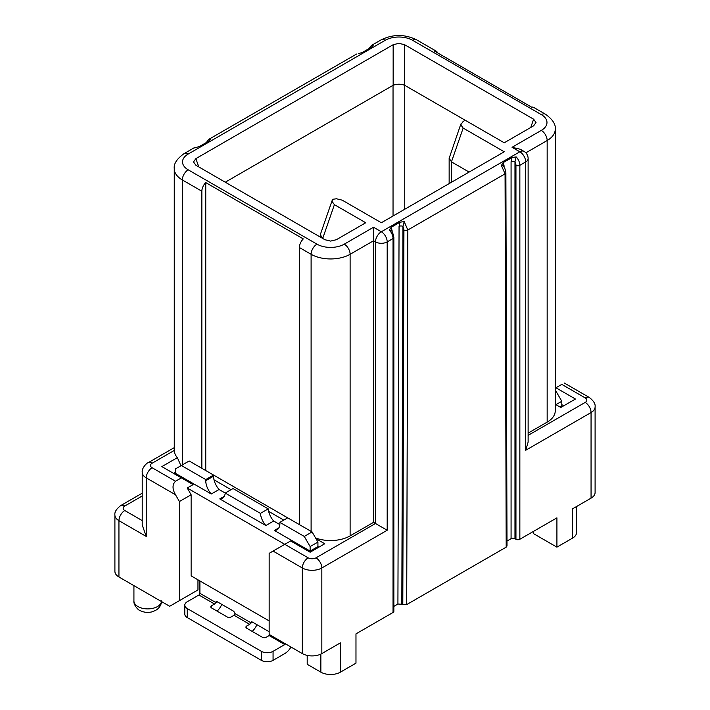 <?xml version="1.0" encoding="UTF-8"?>
<svg xmlns="http://www.w3.org/2000/svg" width="710" height="710" viewBox="0 0 710 710"><rect width="100%" height="100%" fill="white"/><g stroke="black" fill="none" stroke-linecap="round" stroke-linejoin="round"><path stroke-width="1.06" d="M488.64 133.773L404.638 85.28C400.804 83.86 396.979 83.86 393.154 85.28L225.265 182.204M519.853 539.263L519.853 165.306L525.702 161.933L525.702 450.273L591.057 412.545A13.792 7.961 0 0 0 595.095 406.91L595.095 492.518A13.792 7.961 180 0 1 591.057 498.145L572.526 508.848L572.526 538.136L556.915 547.144L556.915 517.856L519.853 539.263A2.76 1.589 180 0 1 515.948 539.263L514.972 538.695A2.76 1.589 0 0 0 511.076 538.695L506.984 541.055M393.855 606.375L397.919 604.024L406.697 604.583L506.195 547.144L507.002 546.017L505.875 172.707A2.76 1.597 -0.2 0 1 505.067 173.843L501.393 165.474L503.141 165.794M391.521 230.927A2.76 1.589 180 0 1 392.071 230.475L391.103 227.342L389.382 230.146A8.28 4.775 60 0 1 393.038 238.524A2.76 1.589 0 0 0 393.855 237.397L393.855 611.346A2.76 1.589 180 0 1 393.038 612.473L355.976 633.87L355.976 663.158L340.365 672.166A13.792 7.961 180 0 1 320.858 672.166L307.199 664.285L307.199 655.401M340.365 672.166L340.365 642.878L321.834 653.582A13.792 7.961 180 0 1 302.327 653.582L269.161 634.438L269.161 553.338L273.066 551.084L302.327 567.982A13.792 7.961 0 0 0 321.834 567.982L387.19 530.246L387.19 241.897A8.28 4.775 -120 0 0 381.341 231.762L373.531 227.253L373.531 240.77L375.483 241.897A8.28 4.775 0 0 0 387.19 241.897L393.038 238.524L393.038 612.473M197.957 579.804L197.957 589.948L179.417 600.642L179.417 501.526L191.123 494.763L191.123 575.863L269.161 620.922M318.905 547.144L317.929 546.576L310.128 551.084L274.388 530.45A13.792 7.961 60 0 0 277.033 529.802A13.792 7.961 60 0 0 279.891 523.492L279.891 522.365L287.692 517.856L312.08 531.932L315.986 538.695L324.763 543.762L310.128 552.211L290.621 540.949L273.066 551.084M181.37 465.485L189.171 460.976L213.559 475.052L205.758 479.561L181.37 465.485L175.521 468.857L175.521 473.366L211.26 494L219.062 489.501L225.221 493.051L233.022 488.542L268.238 508.875A13.792 7.961 -120 0 0 268.637 511.36L283.796 520.11M287.692 517.856L213.559 475.052L213.559 476.179A13.792 7.961 -120 0 0 214.012 479.818L231.07 489.669M193.812 147.999A8.28 4.775 60 0 1 195.756 147.636L193.812 147.999L184.059 153.635A8.28 4.775 -120 0 1 188.194 154.043L385.237 40.284A19.312 11.147 0 0 1 412.554 40.284L541.313 114.621A19.312 11.147 0 0 1 541.313 130.391L512.043 147.29L519.853 151.789L381.341 231.762A8.28 4.775 120 0 0 375.483 241.897L375.483 523.492L373.531 522.365L350.119 535.881A27.592 15.931 180 0 1 315.56 537.967M205.758 470.553L205.758 182.594A8.28 4.775 120 0 0 201.853 191.212L201.853 468.298M317.929 546.576L317.929 542.076L315.986 538.695M299.398 524.619L299.398 247.533A8.28 4.775 -60 0 1 303.303 238.906L205.758 182.594M219.062 489.501A13.792 7.961 60 0 1 214.012 479.818M265.886 525.542A13.792 7.961 60 0 1 260.428 513.383L225.221 493.051A13.792 7.961 60 0 1 222.407 498.269A13.792 7.961 60 0 1 219.763 498.908L265.886 525.542L273.687 521.034L279.838 524.583M273.687 521.034A13.792 7.961 60 0 1 268.637 511.36M211.26 494A13.792 7.961 60 0 1 205.758 480.688L205.758 479.561M219.763 498.908L224.289 496.299M280.867 546.576L284.772 544.33L187.227 488.01L193.076 484.628L181.37 477.874L175.521 481.247L152.109 467.739A5.52 3.186 0 0 1 152.109 463.231A8.28 4.775 -120 0 0 147.964 462.822C147.076 462.68 141.583 468.059 142.213 472.239A13.792 7.961 0 0 0 146.251 477.874L175.521 494.763C172.21 489.012 172.21 484.504 175.521 481.247M173.568 473.366L175.521 472.239M274.388 530.45L278.915 527.832M211.607 607.964L211.607 605.71A2.76 1.589 180 0 0 210.799 606.837A2.76 1.589 180 0 0 211.607 607.964L227.218 616.972A2.76 1.589 180 0 0 231.114 616.972L234.043 615.286L249.654 624.294A1.376 0.799 -60 0 0 250.435 623.398L250.719 622.661A2.76 1.589 60 0 1 251.198 622.022A2.76 1.589 60 0 1 252.574 622.155L268.185 631.172A2.76 1.589 60 0 1 269.161 632.033M211.607 605.71L214.535 604.024A1.376 0.799 -60 0 0 215.316 603.118L215.6 602.382A2.76 1.589 60 0 1 216.08 601.743A2.76 1.589 60 0 1 217.464 601.885L233.066 610.893A2.76 1.589 60 0 1 234.93 613.547L234.824 614.39A1.376 0.799 120 0 1 234.043 615.286M290.976 647.032A12.416 7.171 120 0 1 284.772 653.582L273.066 660.344A8.28 4.775 180 0 1 261.36 660.344L187.227 617.54A8.28 4.775 180 0 1 184.795 614.159L184.795 605.151A8.28 4.775 0 0 1 187.227 601.769L198.924 595.015A1.376 0.799 120 0 0 199.9 593.32L199.9 580.931M279.891 522.365L304.279 536.441L312.08 531.932M317.929 542.076L310.128 546.576L304.279 536.441M310.128 546.576L310.128 551.084M285.455 643.846A1.376 0.799 -60 0 1 284.772 644.573L273.066 651.327A8.28 4.775 0 0 1 261.36 651.327L187.227 608.532A8.28 4.775 0 0 1 184.795 605.151M249.654 624.294L246.725 625.989A2.76 1.589 180 0 0 245.917 627.116A2.76 1.589 180 0 0 246.725 628.243L246.725 625.989M252.201 631.403A12.416 7.171 120 0 0 256.922 624.667M246.725 628.243L262.336 637.252A2.76 1.589 180 0 0 266.232 637.252L269.161 635.565A1.376 0.799 120 0 0 269.853 634.829M217.082 611.124A12.416 7.171 120 0 0 221.804 604.387M268.238 508.875L260.428 513.383M191.123 494.763L187.227 488.01M179.417 600.642L169.663 606.278L118.943 576.99A13.792 7.961 180 0 1 114.905 571.364L114.905 515.043A13.792 7.961 0 0 0 114.913 515.416A13.792 7.961 0 0 0 118.943 520.678M195.756 147.636L199.918 146.251L208.838 141.095L210.559 139.098L208.722 141.166M358.488 53.685L362.65 52.3L371.57 47.144L373.291 45.138L371.436 47.224M511.076 161.765A2.76 1.589 180 0 1 514.972 161.765L516.197 156.928L512.034 157.522L511.076 161.765L511.076 538.695M503.523 166.255A2.76 1.597 179.8 0 1 504.082 165.785L503.115 162.679L512.034 157.522M391.103 227.342L400.023 222.195L399.055 226.419A2.76 1.589 -179.8 0 1 402.961 226.428L404.185 221.6L400.023 222.195M503.115 162.679L501.393 165.474M284.772 544.322L308.175 557.838A5.52 3.186 0 0 0 315.986 557.838L375.483 523.492L387.19 530.246M373.531 522.365L373.531 240.77L350.119 254.286A8.28 4.775 -120 0 0 344.27 244.151L373.531 227.253M393.154 44.721L195.889 158.614L193.484 161.933L195.889 165.244L324.878 239.714L330.611 241.098L336.354 239.714L365.73 222.754L334.401 204.666L331.996 201.347L332.857 199.27L336.469 198.773L342.202 200.158L381.341 222.754L504.242 151.789L463.16 128.075L460.754 124.756L463.16 121.445L465.228 120.256L504.242 142.781L533.618 125.821L536.023 122.51L533.618 119.191L404.638 44.721L398.896 43.337L393.154 44.721L393.154 85.28M512.043 147.29L520.323 149.269L523.989 151.381A8.28 4.775 120 0 0 519.853 151.789A8.28 4.775 60 0 1 525.702 161.933A8.28 4.775 0 0 0 528.125 158.552A8.28 8.28 0 0 0 523.989 151.381M437.582 52.868A8.28 4.775 120 0 0 436.197 51.138A8.28 4.775 120 0 0 434.014 50.809L531.559 107.121A8.28 4.775 -60 0 1 533.742 107.458L545.449 114.212A8.28 4.775 120 0 0 541.313 114.621M555.247 388.166L555.939 387.767L575.455 399.029L560.82 407.478L555.247 404.256M555.939 387.767L561.796 384.385C565.098 382.477 565.098 382.477 561.796 384.385C565.098 382.477 565.098 382.477 561.796 384.385L585.209 397.902A5.52 3.186 0 0 1 585.209 402.41L528.125 435.363M525.844 152.836L547.161 140.527A27.592 15.931 0 0 0 555.247 129.264L555.247 410.85A27.592 15.931 180 0 1 547.161 422.122L528.125 433.109M555.247 391.547L555.939 391.148L555.247 390.74M563.749 405.783L561.796 404.656M559.844 406.91L561.796 405.783L561.796 401.283L555.939 391.148M555.939 404.656L561.796 401.283M525.702 450.273L528.125 442.117L528.125 158.552M451.569 182.204L451.569 161.933L449.146 158.286L460.843 124.073M451.569 161.933L469.124 172.069M322.81 238.524L320.387 234.877L320.538 233.989L332.165 200.406M180.935 465.733L177.393 457.639A27.592 15.931 180 0 1 174.269 450.433L174.261 168.687A27.592 15.931 0 0 0 182.346 179.949L201.853 191.212M177.393 457.639L161.862 466.612L181.37 477.874M179.417 501.526L175.521 494.763M118.943 576.99L118.943 520.67L146.251 536.441L142.213 525.009L142.213 472.239M389.382 230.146L391.139 230.457C392.115 230.927 393.02 233.235 393.855 237.397M576.564 506.514L576.564 532.5A13.792 7.961 180 0 1 572.526 538.136M556.915 547.144L533.503 533.627L533.503 531.373M393.038 85.342L393.038 215.991M350.119 535.881L350.119 254.286A27.592 15.931 0 0 1 311.104 254.286L311.104 531.373M182.346 464.917L182.346 179.949A8.28 4.775 -60 0 1 188.194 169.814L316.962 244.151A19.312 11.147 0 0 0 344.27 244.151M299.398 247.533L311.104 254.286A8.28 4.775 120 0 1 316.962 244.151M213.559 476.179L205.758 480.688M250.719 622.661L234.93 613.547M215.6 602.382L199.9 593.32M273.066 660.344L273.066 651.327M250.435 623.398L252.574 622.155M269.161 635.565L284.772 644.573M198.924 595.015L214.535 604.024M215.316 603.118L217.464 601.885M187.227 617.54L187.227 608.532M261.36 651.327L261.36 660.344M373.291 45.138A8.28 4.775 -120 0 0 371.348 45.502L381.101 39.875A8.28 4.775 60 0 1 385.237 40.284M356.571 54.049L208.607 139.462L210.559 139.098M585.209 402.41A8.28 4.775 60 0 1 591.057 412.545L591.057 498.145M515.948 539.263L515.948 165.306A2.76 1.589 0 0 0 519.853 165.306A8.28 4.775 -120 0 0 516.197 156.928M514.972 538.695L514.972 161.765A5.52 3.186 -120 0 1 515.948 165.306M504.082 165.785L504.082 167.072M506.195 547.144L505.067 173.843L407.833 229.987L406.697 604.583M404.185 221.6L407.833 229.987A2.76 1.589 0.2 0 1 403.928 229.978L402.801 604.583M321.834 653.582L321.834 567.982A8.28 4.775 -120 0 0 315.986 557.838M308.175 557.838A8.28 4.775 120 0 0 302.327 567.982L302.327 653.582M188.194 154.043A19.312 11.147 0 0 0 188.194 169.814M541.313 130.391A8.28 4.775 60 0 1 547.161 140.527L547.161 422.122M412.554 40.284A8.28 4.775 -60 0 1 416.69 39.875L436.197 51.138M595.095 406.91C595.583 404.025 593.666 400.893 589.344 397.493A8.28 4.775 120 0 0 585.209 397.902M195.889 158.614L198.756 166.903M404.638 44.721L404.638 85.28M530.752 127.48L533.618 119.191M404.744 209.237L404.744 85.342M463.16 128.075L451.453 161.862M334.401 204.666L322.695 238.453M146.251 536.441L146.251 477.874A8.28 4.775 -60 0 1 152.109 467.739M118.943 520.67A8.28 4.775 -60 0 1 124.791 510.534A5.52 3.186 0 0 1 123.185 508.431A5.52 3.186 0 0 1 124.791 506.035A8.28 4.775 -120 0 0 120.656 505.618L142.213 493.175M124.791 506.035L142.213 495.971M142.213 520.59L124.791 510.534M152.109 463.231L174.269 450.433M392.071 231.717L392.071 230.475M397.919 604.024L399.055 226.419M401.824 604.024L402.961 226.428L403.928 229.978M320.858 654.096L320.858 672.166M161.472 601.547A13.792 7.961 180 0 1 158.729 605.728A13.792 7.961 180 0 1 137.962 606.562A13.792 7.961 180 0 1 133.924 600.926L133.924 585.644M174.261 168.687C173.613 163.824 176.879 158.8 184.059 153.635M555.247 129.264C555.903 124.401 552.637 119.386 545.449 114.212M381.101 39.875C392.967 34.071 404.824 34.071 416.69 39.875M589.344 397.493L564.219 382.983M449.146 158.286L449.146 183.606M320.387 234.877L320.387 237.122M114.905 515.043C114.416 512.159 116.334 509.017 120.656 505.618M147.964 462.822L174.261 447.637M503.15 165.785C504.322 166.655 505.227 168.962 505.875 172.707M371.348 45.502L369.058 48.599M208.633 139.462L206.326 142.55M161.516 600.926C161.614 603.589 160.451 606.171 158.01 608.692L155.596 610.44L151.665 611.94C147.378 612.872 143.376 612.34 139.675 610.351C138.308 610.254 133.258 604.663 133.924 600.926"/></g></svg>
